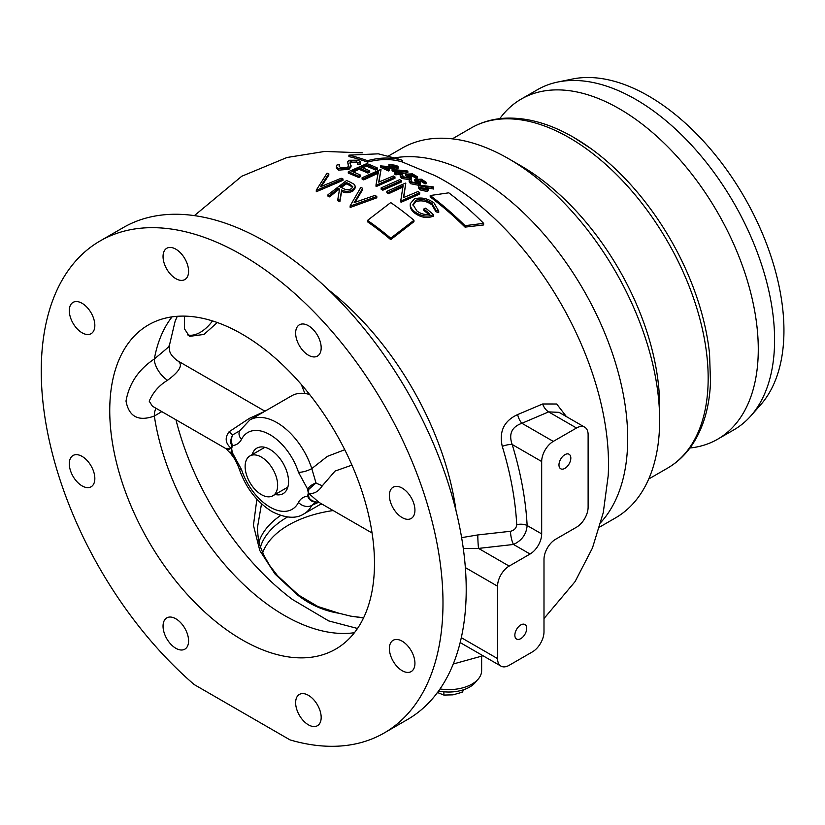 <?xml version="1.0" encoding="UTF-8"?>
<svg xmlns="http://www.w3.org/2000/svg" width="825" height="825" viewBox="0 0 825 825"><rect width="100%" height="100%" fill="white"/><g stroke="black" fill="none" stroke-linecap="round" stroke-linejoin="round"><path stroke-width="1.24" d="M483.625 223.358L483.625 224.947L465.042 227.133A264.598 152.769 -120 0 0 430.207 196.938L430.207 195.535L448.79 192.823A256.585 148.139 60 0 1 483.625 223.358L465.042 225.658A266.289 153.749 -120 0 0 430.207 195.535M413.954 220.275L413.954 221.657L390.73 239.632A263.68 152.243 -120 0 0 367.517 221.812L367.517 220.409L390.73 202.579A270.786 156.338 60 0 1 413.954 220.275L390.73 238.198A265.392 153.223 -120 0 0 367.517 220.409M419.677 181.314L421.018 181.304A259.813 150.006 60 0 1 424.968 183.841L426.164 183.697A259.153 149.624 -120 0 0 424.968 182.923M409.179 180.52L409.179 181.912L410.654 183.717L418.791 185.305L420.492 184.037L420.492 182.624L417.347 179.953L421.018 179.871A261.577 151.027 60 0 1 424.968 182.397L426.164 182.243A260.927 150.645 -120 0 0 421.4 179.2L414.408 179.396L418.883 182.377L417.79 183.212L411.902 182.047L411.427 179.922A265.124 153.068 -120 0 0 410.386 179.293L409.179 180.52L410.654 182.325L418.791 183.892L420.492 182.624M411.17 181.459L411.427 181.325A263.412 152.078 -120 0 0 410.829 180.964M414.408 179.396L414.408 180.809L417.553 182.294L417.553 180.881M382.326 188.574L381.15 189.224A269.259 155.461 60 0 1 382.81 190.214L401.393 182.005L401.393 180.634A267.847 154.646 -120 0 0 399.723 179.644L381.15 187.883A270.899 156.399 60 0 1 382.81 188.873L401.393 180.634M412.964 205.188L416.006 201.589C421.441 199.99 426.783 201.114 432.052 204.93L435.93 211.798L438.714 212.51L438.714 211.107L434.012 202.95C427.546 198.217 420.967 196.907 414.263 199.021L410.283 203.713L410.231 205.858M410.283 205.064C410.035 207.952 411.551 210.664 414.82 213.19C421.018 217.635 427.267 218.604 433.548 216.088L433.548 214.696A270.033 155.904 -120 0 0 425.69 208.137L423.782 209.003L423.782 210.375A268.661 155.11 60 0 1 428.691 214.428M388.008 192.07L386.863 192.689A269.259 155.461 60 0 1 388.534 193.741L403.116 186.955M403.662 197.515L405.787 183.336A267.847 154.646 -120 0 0 405.446 183.119L386.863 191.348A270.899 156.399 60 0 1 388.534 192.4L403.116 185.594L400.775 200.619A270.899 156.399 60 0 1 401.156 200.888L419.729 192.668A267.847 154.646 -120 0 0 418.069 191.493L403.446 197.618L405.787 183.336M400.95 200.743L400.775 201.97A269.259 155.461 60 0 1 401.156 202.238L419.729 194.05L419.729 192.668M428.299 188.007L433.63 189.028L433.455 186.945L420.018 185.202L418.522 186.522L420.007 188.492L427.185 190.121L428.629 188.894L425.865 186.182L433.63 187.584M418.522 186.522L418.522 187.914L420.007 189.884L427.185 191.534L428.629 190.317L428.629 188.894M410.871 175.952L412.088 175.931A259.813 150.006 60 0 1 412.768 176.323A259.813 150.006 60 0 1 416.037 178.252L417.233 178.097L417.233 176.653A260.927 150.645 -120 0 0 413.954 174.735A260.927 150.645 -120 0 0 412.469 173.879L405.467 174.147L408.746 175.55L409.953 176.87L408.86 177.653L403.25 176.808L402.497 174.683A265.124 153.068 -120 0 0 401.455 174.096L400.249 175.282L402.053 177.127L409.86 178.293L411.562 177.076L408.416 174.622L412.088 174.498A261.577 151.027 60 0 1 412.768 174.89A261.577 151.027 60 0 1 416.037 176.808L417.233 176.653M410.386 179.551L411.562 178.489L411.562 177.076M400.249 175.282L400.249 176.663L402.053 178.52L409.86 179.695M350.13 205.899L350.13 207.281A264.598 152.769 60 0 1 350.367 207.415L376.798 197.825L376.798 196.474A270.6 156.234 -120 0 0 375.014 195.381L354.183 202.599L362.629 188.306A270.6 156.234 -120 0 0 360.845 187.358L350.13 205.899A266.289 153.749 60 0 1 350.367 206.033L376.798 196.474M461.618 537.642L477.799 534.94L510.5 531.279C514.326 530.32 516.398 528.124 516.718 524.679A256.688 148.201 -120 0 0 502.26 446.377C498.95 431.351 504.065 420.76 517.626 414.583L542.623 403.992L556.7 404.002L566.435 416.625M355.142 202.208L362.629 189.647L362.629 188.306M402.301 176.179L402.497 176.076A263.412 152.078 -120 0 0 401.971 175.787M405.467 174.147L405.467 175.55L408.746 176.963M412.088 175.323L409.973 175.354M388.946 164.309L388.946 165.743A261.071 150.727 60 0 1 389.988 166.207L395.361 167.052L395.361 165.608L396.454 166.578L395.526 167.155L380.459 165.887A266.289 153.749 60 0 1 388.348 169.579L389.544 169.259A265.846 153.481 -120 0 0 384.141 166.691L396.66 167.64L398.114 166.763L396.608 165.485L388.946 164.309A262.814 151.738 60 0 1 389.988 164.773L395.361 165.608M387.915 168.465L396.66 169.073L398.114 168.207L398.114 166.763M380.459 165.887L380.459 167.289A264.598 152.769 60 0 1 388.348 170.961L389.544 170.651A264.134 152.501 -120 0 0 388.348 170.074M337.827 199.341L337.827 200.733A264.598 152.769 60 0 1 339.879 201.764L341.632 191.328C345.242 193.308 349.119 193.122 353.255 190.771L355.327 187.729L355.327 186.378L354.224 184.326L350.274 182.17A270.6 156.234 -120 0 0 346.552 180.51L327.979 194.772A266.289 153.749 60 0 1 329.639 195.504L338.219 188.409A268.909 155.255 60 0 1 339.57 189.018L337.827 199.341A266.289 153.749 60 0 1 339.879 200.382L341.632 189.967C345.242 191.936 349.119 191.761 353.255 189.42L355.327 186.378M327.979 194.772L327.979 196.175A264.598 152.769 60 0 1 329.639 196.897L338.219 189.781A267.238 154.296 60 0 1 339.343 190.286M339.611 166.207L339.611 164.825L337.095 164.835L336.394 166.609L336.394 167.98L338.683 170.125L349.016 169.321L351.079 166.784L349.986 161.968M347.634 162.267L348.542 166.217M349.996 163.463L351.172 162.143L356.245 162.174L357.493 162.886L357.493 164.257L360.143 164.371L360.401 161.968L358.339 160.205L349.418 160.267L347.634 161.69L348.532 166.227L347.377 167.341L340.591 167.722L339.116 166.186L339.611 164.825M376.2 185.037L376.004 186.264A269.259 155.461 60 0 1 376.386 186.481L376.386 185.14L394.958 176.911A267.847 154.646 -120 0 0 393.298 175.983L378.675 182.119L381.026 169.682A267.847 154.646 -120 0 0 380.676 169.517L362.093 177.746L362.093 179.087A269.259 155.461 60 0 1 363.763 179.891L378.345 173.106M378.923 181.995L381.026 169.682M376.386 186.481L394.958 178.282L394.958 176.911M362.588 167.784L366.62 166.268A266.712 153.986 60 0 1 375.427 170.002L377.334 169.352A266.166 153.677 -120 0 0 375.592 168.578M353.327 172.002L358.999 169.29A268.373 154.945 60 0 1 367.806 173.044L369.713 172.219L369.713 170.858A269.692 155.708 -120 0 0 360.907 167.104L366.62 164.887A268.393 154.956 60 0 1 375.427 168.63L377.334 167.98A267.847 154.646 -120 0 0 366.857 163.577L348.284 171.775A270.899 156.399 60 0 1 358.762 176.199L360.669 175.168A270.817 156.358 -120 0 0 351.852 171.404L358.999 167.929A270.033 155.904 60 0 1 367.806 171.682L369.713 170.858M348.284 171.775L348.284 173.137A269.259 155.461 60 0 1 358.762 177.54L360.669 176.519A269.167 155.409 -120 0 0 359.298 175.9M321.513 186.264L328.814 175.137L328.814 173.755A270.6 156.234 -120 0 0 327.02 173.188L316.305 190.142A266.289 153.749 60 0 1 316.542 190.235L342.983 178.994A270.6 156.234 -120 0 0 341.189 178.262L320.358 186.801L328.814 173.755M316.305 190.142L316.305 191.555A264.598 152.769 60 0 1 316.542 191.637L342.983 180.345L342.983 178.994M401.156 173.632L407.849 172.58L407.849 171.136A260.752 150.552 -120 0 0 407.643 171.023L392.071 169.403A265.248 153.141 60 0 1 397.578 172.229L394.907 172.92A266.289 153.749 60 0 1 395.948 173.477L398.619 172.786A265.248 153.141 60 0 1 399.96 173.518L401.156 173.24A264.743 152.852 -120 0 0 399.816 172.507L407.849 171.136M399.96 173.993A263.031 151.862 -120 0 0 399.816 173.91L399.816 173.436M394.907 172.92L394.907 174.312A264.598 152.769 60 0 1 395.948 174.869L398.619 174.188A263.536 152.151 60 0 1 399.96 174.91L401.156 174.642M392.071 169.403L392.071 170.796A263.536 152.151 60 0 1 395.783 172.683M543.995 618.544L575.066 581.625L592.433 548.058L603.271 512.624L608.19 475.788A231.186 133.475 -120 0 0 445.026 181.067A231.186 133.475 -120 0 0 434.858 175.56L402.342 161.999C391.844 158.709 380.232 158.74 367.517 162.102A264.598 152.769 -120 0 0 348.934 156.595L348.934 155.141L378.314 153.832L398.052 158.905A242.612 140.075 60 0 1 402.342 160.297C391.607 157.162 379.995 157.297 367.517 160.689A266.289 153.749 -120 0 0 348.934 155.141M520.781 638.632A8.384 4.837 120 0 0 526.257 631.249A8.384 4.837 120 0 0 524.968 624.525A8.384 4.837 120 0 0 520.781 624.938A8.384 4.837 120 0 0 515.305 632.332A8.384 4.837 120 0 0 516.584 639.045A8.384 4.837 120 0 0 520.781 638.632M564.898 468.363A8.384 4.837 120 0 0 570.374 460.969A8.384 4.837 120 0 0 569.095 454.255A8.384 4.837 120 0 0 564.898 454.668A8.384 4.837 120 0 0 559.422 462.062A8.384 4.837 120 0 0 560.711 468.775A8.384 4.837 120 0 0 564.898 468.363M308.406 695.32A18.067 10.426 -120 0 0 299.382 694.433A18.067 10.426 -120 0 0 296.608 708.902A18.067 10.426 -120 0 0 308.406 724.824A18.067 10.426 -120 0 0 317.439 725.711A18.067 10.426 -120 0 0 320.203 711.243A18.067 10.426 -120 0 0 308.406 695.32M175.818 618.771A18.067 10.426 -120 0 0 166.784 617.884A18.067 10.426 -120 0 0 164.02 632.352A18.067 10.426 -120 0 0 175.818 648.275A18.067 10.426 -120 0 0 184.852 649.162A18.067 10.426 -120 0 0 187.615 634.693A18.067 10.426 -120 0 0 175.818 618.771M82.067 456.39A18.067 10.426 -120 0 0 73.033 455.493A18.067 10.426 -120 0 0 70.269 469.972A18.067 10.426 -120 0 0 82.067 485.884A18.067 10.426 -120 0 0 91.101 486.781A18.067 10.426 -120 0 0 93.864 472.302A18.067 10.426 -120 0 0 82.067 456.39M82.067 303.291A18.067 10.426 -120 0 0 73.033 302.393A18.067 10.426 -120 0 0 70.269 316.862A18.067 10.426 -120 0 0 82.067 332.784A18.067 10.426 -120 0 0 91.101 333.682A18.067 10.426 -120 0 0 93.864 319.203A18.067 10.426 -120 0 0 82.067 303.291M175.818 249.16A18.067 10.426 -120 0 0 166.784 248.263A18.067 10.426 -120 0 0 164.02 262.732A18.067 10.426 -120 0 0 175.818 278.654A18.067 10.426 -120 0 0 184.852 279.551A18.067 10.426 -120 0 0 187.615 265.073A18.067 10.426 -120 0 0 175.818 249.16M308.406 325.71A18.067 10.426 -120 0 0 299.382 324.813A18.067 10.426 -120 0 0 296.608 339.281A18.067 10.426 -120 0 0 308.406 355.204A18.067 10.426 -120 0 0 317.439 356.101A18.067 10.426 -120 0 0 320.203 341.622A18.067 10.426 -120 0 0 308.406 325.71M402.167 488.091A18.067 10.426 -120 0 0 393.133 487.204A18.067 10.426 -120 0 0 390.359 501.672A18.067 10.426 -120 0 0 402.167 517.595A18.067 10.426 -120 0 0 411.19 518.482A18.067 10.426 -120 0 0 413.964 504.013A18.067 10.426 -120 0 0 402.167 488.091M402.167 641.19A18.067 10.426 -120 0 0 393.133 640.303A18.067 10.426 -120 0 0 390.359 654.772A18.067 10.426 -120 0 0 402.167 670.694A18.067 10.426 -120 0 0 411.19 671.581A18.067 10.426 -120 0 0 413.964 657.113A18.067 10.426 -120 0 0 402.167 641.19M161.803 411.613L154.337 416.037C138.435 421.75 128.989 416.769 126.008 401.084C129.123 383.522 138.559 369.487 154.337 358.978C166.99 348.501 171.837 344.19 168.877 346.046M242.117 334.146A187.193 108.075 -120 0 0 148.521 324.875A187.193 108.075 -120 0 0 119.821 474.88A187.193 108.075 -120 0 0 242.117 639.829A187.193 108.075 -120 0 0 335.713 649.1A187.193 108.075 -120 0 0 364.403 499.104A187.193 108.075 -120 0 0 242.117 334.146M217.284 322.523L203.981 334.434L189.43 336.373L184.511 328.876L184.439 316.119M363.526 617.966L350.707 616.141L339.25 613.315C323.988 610.892 310.087 604.787 297.557 594.99L275.127 574.159L259.813 550.574L253.44 525.298L256.884 499.187M176.746 360.288C183.697 363.959 180.644 370.621 167.557 380.263C159.173 385.296 153.058 392.267 149.222 401.187L152.419 406.199L225.926 448.635L230.794 453.626L231.66 448.779C225.38 443.582 224.513 437.92 229.061 431.795L249.315 418.388L264.361 411.572M177.282 316.305L175.137 321.214L169.373 345.562C169.806 349.161 167.475 352.935 177.148 360.515L264.98 411.221M275.117 494.484A26.276 15.17 -120 0 0 283.119 493.649A26.276 15.17 -120 0 0 287.141 472.601A26.276 15.17 -120 0 0 269.981 449.45A26.276 15.17 -120 0 0 256.843 448.15A26.276 15.17 -120 0 0 252.13 454.668M351.955 465.114L335.084 471.054L322.41 485.688C318.151 491.978 313.448 494.423 308.292 493.02L308.87 497.104C309.55 499.362 311.933 500.971 316.006 501.92L311.788 505.405A54.192 31.288 60 0 1 304.043 513.81C296.185 519.028 285.512 518.296 272.023 511.613C256.657 502.002 245.675 487.637 239.064 468.507L239.064 468.507A9.848 2.805 -17.9 0 0 241.477 469.507A44.333 25.596 -120 0 0 269.981 507.097A44.333 25.596 -120 0 0 298.485 502.425C300.506 498.671 303.548 496.588 307.612 496.165L308.292 493.02L307.612 489.091L308.87 489.266L308.292 493.02L318.935 502.332L372.075 533.012M260.483 546.934A96.876 55.935 180 0 1 287.492 516.997M319.811 504.694A96.876 55.935 180 0 1 322.142 504.178M261.515 503.827L257.379 528.01M599.662 527.051L615.429 517.945A213.469 123.245 -120 0 0 659.649 420.224A213.469 123.245 -120 0 0 508.705 158.782L508.705 158.782A213.469 123.245 -120 0 0 401.971 148.211L388.235 156.142M659.649 420.224L659.649 406.282A196.391 113.386 -120 0 0 520.781 165.753L508.705 158.782L520.781 165.753M689.937 448.006A196.391 113.386 -120 0 0 717.606 439.23A196.391 113.386 -120 0 0 747.708 281.861A196.391 113.386 -120 0 0 619.41 108.807A196.391 113.386 -120 0 0 521.214 99.082A196.391 113.386 -120 0 0 499.795 118.656M717.606 439.23L733.92 429.815A196.391 113.386 -120 0 0 750.75 415.996A196.391 113.386 -120 0 0 758.381 255.368A196.391 113.386 -120 0 0 635.724 99.392A196.391 113.386 -120 0 0 557.917 82.005A196.391 113.386 -120 0 0 537.529 89.657L521.214 99.082M750.75 415.996L760.681 404.766A191.544 110.591 -120 0 0 768.137 248.108A191.544 110.591 -120 0 0 648.502 95.968A191.544 110.591 -120 0 0 572.602 79.004L557.917 82.005M388.348 170.961L388.348 169.579M389.544 170.651L389.544 169.259M396.66 169.073L396.66 167.64M389.988 166.207L389.988 164.773M412.088 175.931L412.088 174.498M416.037 178.252L416.037 176.808M409.86 179.53L409.86 178.293M401.723 178.334L401.723 176.942M402.497 176.076L402.497 174.683M408.623 176.89L408.623 175.477M427.185 191.534L427.185 190.121M420.007 189.884L420.007 188.492M426.082 189.399L421.255 188.203L421.018 185.914L425.772 187.069L426.958 188.616L426.082 189.399M420.472 187.533L425.772 188.482L425.772 187.069M421.018 187.316L421.018 185.914M353.255 190.771L353.255 189.42M341.632 191.328L341.632 189.967M339.879 201.764L339.879 200.382M329.639 196.897L329.639 195.504M338.219 189.781L338.219 188.409M341.251 187.471L346.314 183.872A268.733 155.152 60 0 1 349.8 185.46L352.254 186.935M349.8 184.109L352.78 186.718L351.594 188.585C348.583 190.059 345.881 190.039 343.499 188.523L340.127 186.955L346.314 182.521A270.383 156.111 60 0 1 349.8 184.109L349.8 185.46M346.314 183.872L346.314 182.521M348.15 165.113L348.15 163.732M348.635 165.619L348.532 166.227M360.143 164.371L360.401 161.968M356.245 162.174L356.245 160.772L357.493 162.865L360.143 162.989M351.172 162.143L351.172 160.751L356.245 160.772M349.996 162.071L351.172 160.751M349.016 169.321L349.016 167.96L351.079 165.412M338.683 170.125L338.683 168.754L349.016 167.96M336.394 166.609L338.683 168.754M363.763 179.891L363.763 178.54L378.345 171.744L376.004 184.924A270.899 156.399 60 0 1 376.386 185.14M376.004 186.264L376.004 184.924M362.093 177.746A270.899 156.399 60 0 1 363.763 178.54M401.156 202.238L401.156 200.888M400.775 201.97L400.775 200.619M388.534 193.741L388.534 192.4M386.863 192.689L386.863 191.348M440.024 688.937A32.845 18.965 0 0 0 481.635 670.673L481.635 656.277M100.083 240.972L123.296 227.566A284.068 164.01 60 0 1 407.375 391.576A284.068 164.01 60 0 1 407.375 719.596L384.151 733.002A284.068 164.01 -120 0 0 384.151 404.982A284.068 164.01 -120 0 0 100.083 240.972A284.068 164.01 -120 0 0 48.644 437.642A284.068 164.01 -120 0 0 194.174 684.554L290.06 739.912A284.068 164.01 -120 0 0 384.151 733.002M297.557 594.99A9.848 2.681 -53.3 0 1 298.567 595.083L277.499 575.675L269.816 565.661L264.186 555.957C259.153 543.902 258.452 543.644 257.379 527.887M298.567 595.083L317.924 606.54L339.25 613.315M350.707 616.141L363.619 617.76M229.061 431.795A16.418 1.722 -132.4 0 0 232.671 434.858L239.673 430.856A9.848 7.538 27.2 0 0 239.673 430.856L249.851 419.946A54.192 31.288 60 0 1 311.788 468.59L316.006 482.965C312.108 484.368 309.313 486.41 307.612 489.091L298.485 472.292A44.333 25.596 -120 0 0 269.981 434.703A44.333 25.596 -120 0 0 241.477 439.385C239.456 443.128 236.414 445.211 232.351 445.634L231.66 448.779L232.351 452.719L241.477 469.507M344.747 449.728L327.319 456.39L311.788 468.59A9.848 2.805 162.1 0 1 298.485 472.292M322.41 485.688A16.418 5.228 29.9 0 1 316.006 482.965L308.87 489.266M318.997 502.363L316.006 501.92C312.108 502.136 309.313 500.218 307.612 496.165L308.87 497.104M318.677 502.239L311.788 505.405A9.848 7.538 -152.8 0 1 298.485 502.425M231.382 452.368L232.351 452.719C231.155 455.101 231.268 455.462 232.671 453.802M231.382 444.531C230.134 442.602 230.567 439.374 232.671 434.858C231.268 437.693 231.165 441.293 232.351 445.634L231.382 444.531L231.66 448.779C225.38 448.037 224.513 448.264 229.061 449.47M239.673 430.856A9.848 7.538 27.2 0 0 241.477 439.385M309.633 394.515A54.192 31.288 -120 0 0 291.648 395.814L249.851 419.946M354.42 632.713A187.193 108.075 60 0 1 284.377 615.429A187.193 108.075 60 0 1 154.337 416.037A16.418 10.56 69.9 0 1 156.059 408.293M172.064 316.862A187.193 108.075 60 0 0 154.337 358.978A16.418 7.6 -125.8 0 0 167.557 380.263M553.286 441.406L576.51 428A16.418 9.477 -60 0 1 584.719 427.185A16.418 9.477 -60 0 1 588.122 434.703L588.122 507.097A16.418 9.477 -60 0 1 576.51 527.206L555.607 539.272A16.418 9.477 120 0 0 543.995 559.391L543.995 631.785A16.418 9.477 -60 0 1 532.393 651.894L509.169 665.301A16.418 9.477 -60 0 1 500.961 666.115A16.418 9.477 -60 0 1 497.558 658.597L497.558 586.204A16.418 9.477 -60 0 1 509.169 566.094L530.062 554.029A16.418 9.477 120 0 0 541.674 533.909L541.674 461.515A16.418 9.477 -60 0 1 553.286 441.406L521.905 423.287C511.748 426.896 508.499 433.96 512.17 444.479L541.674 461.515M502.26 446.377A9.848 2.97 162.9 0 1 512.17 444.479A265.66 153.378 60 0 1 527.134 525.515C526.443 534.177 521.895 540.499 513.511 544.469A9.848 2.465 79.5 0 1 510.5 531.279M584.719 427.185L559.041 412.356L548.615 411.892L576.51 428M530.062 554.029L513.511 544.469L478.541 548.408L463.279 548.439M509.169 566.094L478.541 548.408A9.848 0.598 87.5 0 1 477.799 534.94M541.674 533.909L527.134 525.515A9.848 5.321 -3 0 0 516.718 524.679M517.626 414.583A9.848 3.939 -108 0 0 521.905 423.287L548.615 411.892A9.848 5.548 -118.8 0 1 542.623 403.992M414.82 213.19L414.82 211.819C421.018 216.263 427.267 217.222 433.548 214.696M410.283 203.713C410.035 206.601 411.551 209.303 414.82 211.819M423.782 209.003A270.311 156.059 60 0 1 429.969 214.139C425.236 215.098 420.863 214.015 416.862 210.901L412.912 204.507L416.006 200.227C421.441 198.619 426.783 199.722 432.052 203.538L435.93 210.396L438.714 211.107M416.006 201.589L416.006 200.227M432.052 204.93L432.052 203.538M435.93 211.798L435.93 210.396M382.81 190.214L382.81 188.873M381.15 189.224L381.15 187.883M366.62 166.268L366.62 164.887M375.427 170.002L375.427 168.63M367.806 173.044L367.806 171.682M358.999 169.29L358.999 167.929M360.669 176.519L360.669 175.168M358.762 177.54L358.762 176.199M377.334 169.352L377.334 167.98M316.542 191.637L316.542 190.235M350.367 207.415L350.367 206.033M421.018 181.304L421.018 179.871M418.791 185.305L418.791 183.892M410.654 183.717L410.654 182.325M411.427 181.325L411.427 179.922M424.968 183.841L424.968 182.397M398.547 171.837L399.083 171.889M399.413 173.219L398.774 173.353A263.031 151.862 -120 0 0 398.619 173.281M395.309 170.156L403.817 170.981L398.774 171.951A264.743 152.852 -120 0 0 395.309 170.156M401.156 174.219L401.156 173.24M399.96 174.91L399.96 173.518M395.948 174.869L395.948 173.477M398.619 174.188L398.619 172.786M390.73 239.632L390.73 238.198M465.042 227.133L465.042 225.658M367.517 162.102L367.517 160.689M402.342 162.009L402.342 160.297M245.128 466.476A22.987 13.272 60 0 1 249.892 455.957A22.987 13.272 60 0 1 267.609 462.113A22.987 13.272 60 0 1 277.643 485.244A22.987 13.272 60 0 1 272.879 495.773A22.987 13.272 60 0 1 255.162 489.607A22.987 13.272 60 0 1 245.128 466.476M333.176 510.551A95.236 54.986 0 0 0 262.68 552.709M438.591 690.979A29.556 17.067 0 0 0 476.582 680.78M212.51 320.925A30.587 17.665 -60 0 1 187.512 334.857M463.908 689.628L462.196 692.227L453.038 694.846L443.881 695.062L437.178 692.392M462.196 690.164L462.196 692.227M443.881 691.783L443.881 695.062M591.051 148.675L573.571 137.311C549.904 123.657 527.154 117.284 505.343 118.181C492.834 118.831 481.418 122.1 471.106 128.009A196.391 113.386 -120 0 1 569.302 137.734A196.391 113.386 -120 0 1 697.599 310.798A196.391 113.386 -120 0 1 667.497 468.167C677.789 462.186 686.338 453.915 693.155 443.376C703.715 426.772 709.5 406.416 710.511 382.315L709.562 353.956A193.545 111.746 -120 0 0 591.051 148.675A193.545 111.746 -120 0 0 573.798 137.466M328.402 289.771A221.337 127.793 60 0 1 456.05 510.881M175.962 419.781A206.157 119.027 -120 0 0 292.421 599.466L328.711 620.916L357.514 628.475M304.889 393.494A214.366 123.76 60 0 1 301.373 384.532M259.019 541.808A98.526 56.884 180 0 1 280.603 515.481M394.577 157.874A213.469 123.245 60 0 1 476.767 177.22A213.469 123.245 60 0 1 610.417 347.696A213.469 123.245 60 0 1 600.971 522.256M390.142 168.713L390.142 167.31M461.299 637.673L497.558 658.597M465.341 567.6L497.558 586.204M483.027 655.762L453.255 664.001M194.391 215.624L241.725 176.261L286.987 157.493L324.668 151.439L362.691 152.842M667.497 468.167L648.728 479.005M471.106 128.009L452.337 138.847M230.794 453.626L231.578 454.781C234.187 457.669 236.682 462.248 239.064 468.507M321.43 503.766L304.043 513.81M460.154 642.562L500.961 666.115M249.892 455.957L264.846 447.315M272.879 495.773L287.832 487.142"/></g></svg>
